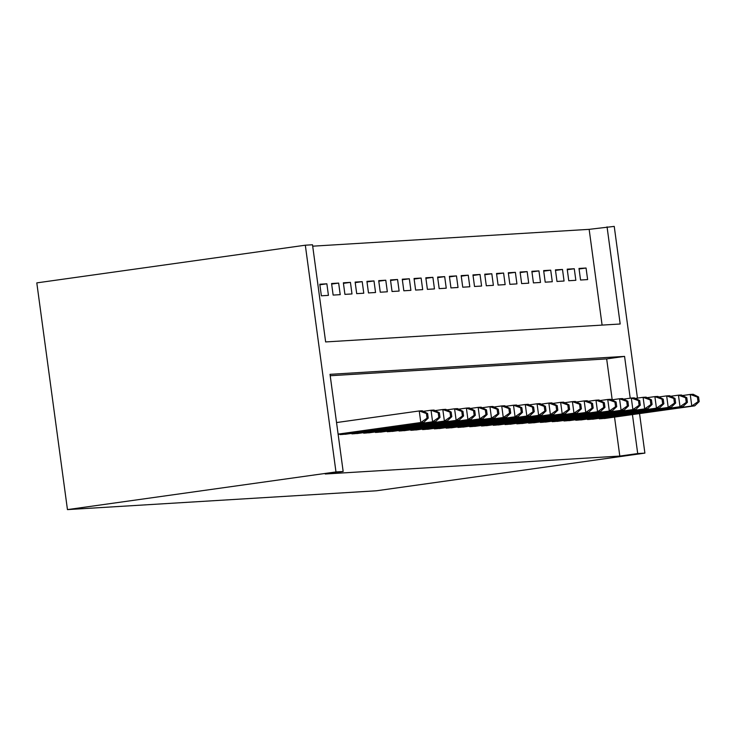 <?xml version="1.0" encoding="UTF-8"?>
<svg xmlns="http://www.w3.org/2000/svg" width="736" height="736" viewBox="0 0 736 736"><rect width="100%" height="100%" fill="white"/><g stroke="black" fill="none" stroke-linecap="round" stroke-linejoin="round"><path stroke-width="1.1" d="M602.094 325.1L589.15 229.347L312.699 246.183M589.15 229.347L614.238 226.394L637.45 398.112M607.053 226.835L620.19 323.996L325.643 341.936L312.506 244.766L305.32 245.208L36.8 282.882L67.454 509.606L376.372 490.792L644.892 453.118L637.707 453.56L632.436 414.58M567.208 269.164L568.772 280.738L575.846 280.306L574.282 268.741L567.208 269.164M543.646 270.6L545.21 282.173L552.285 281.741L550.721 270.176L543.646 270.6M520.085 272.035L521.649 283.608L528.715 283.176L527.151 271.612L520.085 272.035M496.524 273.47L498.088 285.044L505.154 284.611L503.59 273.038L496.524 273.47M472.963 274.905L474.527 286.479L481.592 286.046L480.028 274.473L472.963 274.905M449.392 276.34L450.956 287.914L458.031 287.482L456.467 275.908L449.392 276.34M425.831 277.776L427.395 289.349L434.461 288.917L432.897 277.343L425.831 277.776M402.27 279.211L403.834 290.784L410.9 290.352L409.336 278.778L402.27 279.211M378.709 280.646L380.273 292.21L387.338 291.787L385.774 280.214L378.709 280.646M355.138 282.081L356.702 293.646L363.777 293.222L362.213 281.649L355.138 282.081M331.577 283.516L333.141 295.081L340.216 294.658L338.652 283.084L331.577 283.516M319.801 284.234L321.365 295.798L328.431 295.375L326.867 283.802L319.801 284.234M343.362 282.799L344.926 294.363L351.992 293.94L350.428 282.366L343.362 282.799M366.924 281.364L368.488 292.928L375.553 292.505L373.989 280.931L366.924 281.364M390.485 279.928L392.049 291.502L399.124 291.07L397.56 279.496L390.485 279.928M414.055 278.493L415.619 290.067L422.685 289.634L421.121 278.061L414.055 278.493M437.616 277.058L439.18 288.632L446.246 288.199L444.682 276.626L437.616 277.058M461.178 275.623L462.742 287.196L469.807 286.764L468.243 275.19L461.178 275.623M484.739 274.188L486.303 285.761L493.378 285.329L491.814 273.755L484.739 274.188M508.3 272.752L509.864 284.326L516.939 283.894L515.375 272.329L508.3 272.752M531.87 271.317L533.434 282.891L540.5 282.458L538.936 270.894L531.87 271.317M555.432 269.882L556.996 281.456L564.061 281.023L562.497 269.459L555.432 269.882M578.993 268.447L580.557 280.02L587.622 279.588L586.058 268.024L578.993 268.447M630.218 398.194L624.57 356.39L330.022 374.33L343.16 471.491L325.266 474.002L619.804 456.072L637.707 453.56M343.16 471.491L335.975 471.932L67.454 509.606M305.32 245.208L335.975 471.932M644.892 453.118L639.547 413.586M612.196 399.786L606.666 358.901L330.216 375.737M606.666 358.901L624.57 356.39M619.804 456.072L614.532 417.091M599.251 418.296L599.325 418.83L606.372 418.232M587.475 419.014L587.54 419.548L594.587 418.95M575.69 419.732L575.764 420.265L582.811 419.667M563.905 420.449L563.978 420.983L571.026 420.385M552.129 421.167L552.202 421.7L559.25 421.102M540.344 421.884L540.417 422.418L547.464 421.82M528.568 422.602L528.632 423.136L535.679 422.538M516.782 423.32L516.856 423.853L523.903 423.255M504.997 424.037L505.071 424.571L512.118 423.973M493.221 424.755L493.295 425.288L500.342 424.69M481.436 425.472L481.51 426.006L488.557 425.408M469.66 426.19L469.724 426.724L476.772 426.126M457.875 426.908L457.948 427.441L464.996 426.843M446.09 427.625L446.163 428.159L453.21 427.561M434.314 428.343L434.378 428.876L441.425 428.278M422.528 429.06L422.602 429.594L429.649 428.996M410.752 429.778L410.817 430.312L417.864 429.714M398.967 430.496L399.041 431.02L406.088 430.431M387.182 431.213L387.256 431.738L394.303 431.149M375.406 431.931L375.47 432.455L382.518 431.866M363.621 432.648L363.694 433.173L370.742 432.584M351.836 433.366L351.909 433.89L358.956 433.302M340.06 434.084L340.133 434.608L347.18 434.019M319.875 284.786L326.867 283.802M331.651 284.068L338.652 283.084M343.436 283.351L350.428 282.366M355.221 282.633L362.213 281.649M366.997 281.916L373.989 280.931M378.782 281.198L385.774 280.214M390.558 280.48L397.56 279.496M402.344 279.763L409.336 278.778M414.129 279.045L421.121 278.061M425.905 278.328L432.897 277.343M437.69 277.61L444.682 276.626M449.466 276.892L456.467 275.908M461.251 276.175L468.243 275.19M473.036 275.457L480.028 274.473M484.812 274.74L491.814 273.755M496.598 274.022L503.59 273.038M508.374 273.304L515.375 272.329M520.159 272.587L527.151 271.612M531.944 271.869L538.936 270.894M543.72 271.152L550.721 270.176M555.505 270.434L562.497 269.459M567.29 269.716L574.282 268.741M579.066 268.999L586.058 268.024M428.223 418.112L427.598 413.485L426.42 413.549L427.046 418.177L428.223 418.112L423.761 422.344L338.146 434.35M423.761 422.344L420.808 422.519L419.244 410.955L422.197 410.771L427.598 413.485M338.109 434.12L420.808 422.519L427.046 418.177M336.545 422.556L419.244 410.955L426.42 413.549M440.008 417.395L439.383 412.767L438.205 412.832L438.831 417.459L440.008 417.395L435.537 421.627L345.138 434.304M435.537 421.627L432.593 421.802L431.029 410.237L433.973 410.053L439.383 412.767M342.194 434.488L432.593 421.802L438.831 417.459M423.292 411.323L431.029 410.237L438.205 412.832M451.784 416.677L451.159 412.05L449.981 412.114L450.607 416.742L451.784 416.677L447.322 420.909L356.914 433.587M447.322 420.909L444.378 421.084L442.814 409.52L445.758 409.336L451.159 412.05M353.97 433.771L444.378 421.084L450.607 416.742M435.068 410.605L442.814 409.52L449.981 412.114M463.57 415.96L462.944 411.332L461.766 411.396L462.392 416.024L463.57 415.96L459.098 420.192L368.699 432.869M459.098 420.192L456.154 420.366L454.59 408.802L457.534 408.618L462.944 411.332M365.755 433.053L456.154 420.366L462.392 416.024M446.853 409.888L454.59 408.802L461.766 411.396M475.346 415.242L474.72 410.614L473.542 410.679L474.168 415.306L475.346 415.242L470.884 419.474L380.484 432.152M470.884 419.474L467.94 419.649L466.376 408.084L469.32 407.9L474.72 410.614M377.54 432.336L467.94 419.649L474.168 415.306M458.629 409.17L466.376 408.084L473.542 410.679M487.131 414.524L486.505 409.897L485.328 409.961L485.953 414.589L487.131 414.524L482.669 418.756L392.26 431.434M482.669 418.756L479.725 418.931L478.161 407.367L481.105 407.183L486.505 409.897M389.316 431.618L479.725 418.931L485.953 414.589M470.414 408.452L478.161 407.367L485.328 409.961M498.916 413.807L498.29 409.179L497.113 409.244L497.738 413.871L498.916 413.807L494.445 418.039L404.046 430.716M494.445 418.039L491.501 418.214L489.937 406.649L492.881 406.465L498.29 409.179M401.102 430.9L491.501 418.214L497.738 413.871M482.2 407.735L489.937 406.649L497.113 409.244M510.692 413.089L510.066 408.462L508.889 408.535L509.514 413.154L510.692 413.089L506.23 417.321L415.831 429.999M506.23 417.321L503.286 417.496L501.722 405.932L504.666 405.748L510.066 408.462M412.878 430.183L503.286 417.496L509.514 413.154M493.976 407.017L501.722 405.932L508.889 408.535M522.477 412.372L521.852 407.744L520.674 407.818L521.3 412.436L522.477 412.372L518.015 416.604L427.607 429.281M518.015 416.604L515.062 416.778L513.498 405.214L516.451 405.03L521.852 407.744M424.663 429.465L515.062 416.778L521.3 412.436M505.761 406.3L513.498 405.214L520.674 407.818M534.253 411.654L533.628 407.026L532.45 407.1L533.076 411.718L534.253 411.654L529.791 415.886L439.392 428.564M529.791 415.886L526.847 416.061L525.283 404.496L528.227 404.312L533.628 407.026M436.448 428.748L526.847 416.061L533.076 411.718M517.537 405.582L525.283 404.496L532.45 407.1M546.038 410.936L545.413 406.309L544.235 406.382L544.861 411.001L546.038 410.936L541.576 415.168L451.168 427.846M541.576 415.168L538.632 415.343L537.068 403.779L540.012 403.595L545.413 406.309M448.224 428.03L538.632 415.343L544.861 411.001M529.322 404.864L537.068 403.779L544.235 406.382M557.824 410.219L557.198 405.591L556.02 405.665L556.646 410.283L557.824 410.219L553.352 414.451L462.953 427.128M553.352 414.451L550.408 414.626L548.844 403.061L551.788 402.877L557.198 405.591M460.009 427.312L550.408 414.626L556.646 410.283M541.107 404.147L548.844 403.061L556.02 405.665M569.6 409.501L568.974 404.874L567.796 404.947L568.422 409.575L569.6 409.501L565.138 413.733L474.738 426.411M565.138 413.733L562.194 413.908L560.63 402.344L563.574 402.16L568.974 404.874M471.785 426.595L562.194 413.908L568.422 409.575M552.883 403.429L560.63 402.344L567.796 404.947M581.385 408.784L580.759 404.156L579.582 404.23L580.207 408.857L581.385 408.784L576.923 413.016L486.514 425.693M576.923 413.016L573.97 413.19L572.406 401.626L575.359 401.442L580.759 404.156M483.57 425.877L573.97 413.19L580.207 408.857M564.668 402.712L572.406 401.626L579.582 404.23M593.17 408.066L592.544 403.438L591.358 403.512L591.983 408.14L593.17 408.066L588.699 412.298L498.3 424.976M588.699 412.298L585.755 412.473L584.191 400.908L587.135 400.724L592.544 403.438M495.356 425.16L585.755 412.473L591.983 408.14M576.444 401.994L584.191 400.908L591.358 403.512M604.946 407.348L604.32 402.721L603.143 402.794L603.768 407.422L604.946 407.348L600.484 411.58L510.076 424.258M600.484 411.58L597.54 411.755L595.976 400.191L598.92 400.007L604.32 402.721M507.132 424.442L597.54 411.755L603.768 407.422M588.23 401.276L595.976 400.191L603.143 402.794M616.731 406.631L616.106 402.003L614.928 402.077L615.554 406.704L616.731 406.631L612.26 410.863L521.861 423.54M612.26 410.863L609.316 411.038L607.752 399.473L610.696 399.298L616.106 402.003M518.917 423.724L609.316 411.038L615.554 406.704M600.015 400.559L607.752 399.473L614.928 402.077M628.507 405.913L627.882 401.286L626.704 401.359L627.33 405.987L628.507 405.913L624.045 410.145L533.646 422.823M624.045 410.145L621.101 410.32L619.537 398.756L622.481 398.581L627.882 401.286M530.693 423.007L621.101 410.32L627.33 405.987M611.791 399.841L619.537 398.756L626.704 401.359M640.292 405.196L639.667 400.568L638.489 400.642L639.115 405.269L640.292 405.196L635.83 409.428L545.422 422.114M635.83 409.428L632.877 409.602L631.313 398.038L634.266 397.863L639.667 400.568M542.478 422.289L632.877 409.602L639.115 405.269M623.576 399.124L631.313 398.038L638.489 400.642M652.078 404.478L651.452 399.85L650.265 399.924L650.891 404.552L652.078 404.478L647.606 408.71L557.207 421.397M647.606 408.71L644.662 408.885L643.098 397.32L646.042 397.146L651.452 399.85M554.263 421.572L644.662 408.885L650.891 404.552M635.361 398.406L643.098 397.32L650.265 399.924M663.854 403.76L663.228 399.133L662.05 399.206L662.676 403.834L663.854 403.76L659.392 407.992L568.983 420.679M659.392 407.992L656.448 408.167L654.884 396.603L657.828 396.428L663.228 399.133M566.039 420.854L656.448 408.167L662.676 403.834M647.137 397.688L654.884 396.603L662.05 399.206M675.639 403.043L675.013 398.415L673.836 398.489L674.461 403.116L675.639 403.043L671.168 407.275L580.768 419.962M671.168 407.275L668.224 407.45L666.66 395.885L669.604 395.71L675.013 398.415M577.824 420.136L668.224 407.45L674.461 403.116M658.922 396.971L666.66 395.885L673.836 398.489M687.415 402.325L686.789 397.698L685.612 397.771L686.237 402.399L687.415 402.325L682.953 406.557L592.554 419.244M682.953 406.557L680.009 406.732L678.445 395.168L681.389 394.993L686.789 397.698M589.61 419.419L680.009 406.732L686.237 402.399M670.698 396.253L678.445 395.168L685.612 397.771M699.2 401.608L698.574 396.98L697.397 397.054L698.022 401.681L699.2 401.608L694.738 405.84L604.33 418.526M694.738 405.84L691.794 406.014L690.23 394.45L693.174 394.275L698.574 396.98M601.386 418.701L691.794 406.014L698.022 401.681M682.484 395.536L690.23 394.45L697.397 397.054"/></g></svg>
